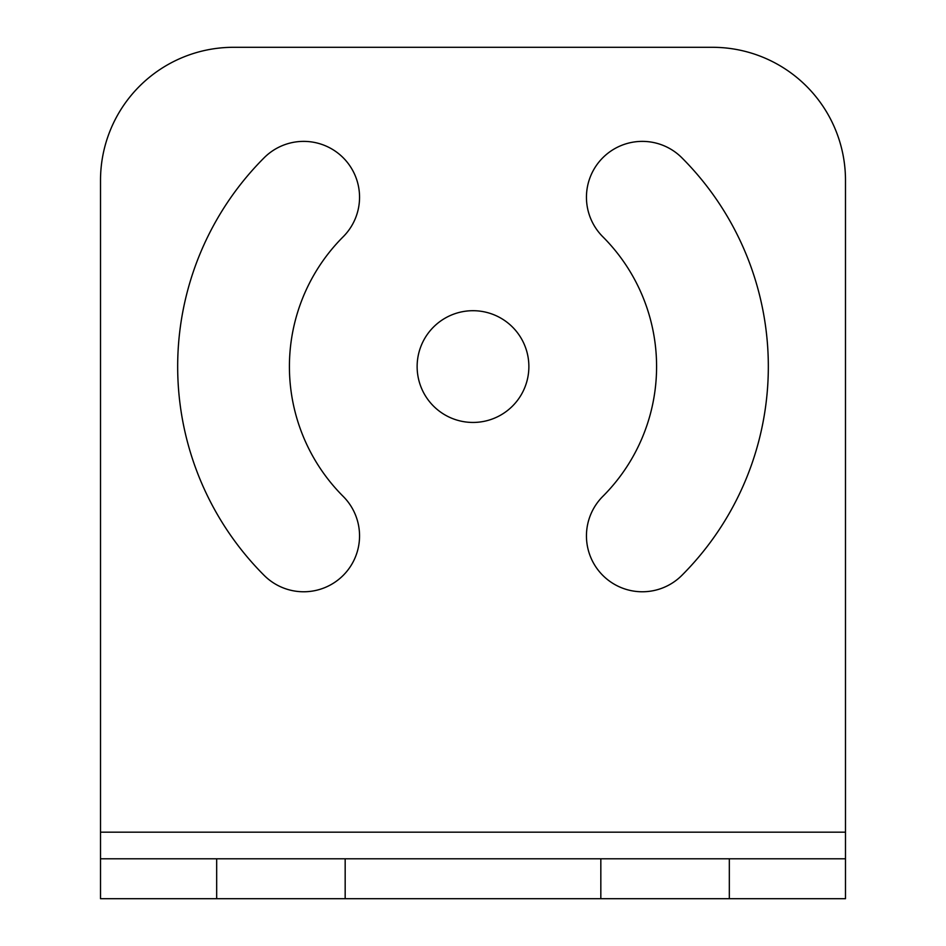 <?xml version="1.0" encoding="UTF-8"?>
<svg xmlns="http://www.w3.org/2000/svg" width="946" height="946" viewBox="0 0 946 946"><rect width="100%" height="100%" fill="white"/><g stroke="black" fill="none" stroke-linecap="round" stroke-linejoin="round"><path stroke-width="1.42" d="M845.488 832.184L100.513 832.184L100.513 180.331A133.031 133.031 0 0 1 233.544 47.3L712.456 47.3A133.031 133.031 0 0 1 845.488 180.331L845.488 898.7L100.513 898.7L100.513 858.791L345.172 858.791L345.172 898.7M845.488 858.791L345.172 858.791M343.185 496.39A55.873 55.873 0 0 1 343.185 575.405A55.873 55.873 0 0 1 264.171 575.405A295.329 295.329 0 0 1 264.171 157.746A55.873 55.873 0 0 1 343.185 157.746A55.873 55.873 0 0 1 343.185 236.76A183.583 183.583 0 0 0 343.185 496.39M602.815 236.76A55.873 55.873 0 0 1 602.815 157.746A55.873 55.873 0 0 1 681.83 157.746A295.329 295.329 0 0 1 681.83 575.405A55.873 55.873 0 0 1 602.815 575.405A55.873 55.873 0 0 1 602.815 496.39A183.583 183.583 0 0 0 602.815 236.76M528.873 366.575A55.873 55.873 0 0 1 445.069 414.963A55.873 55.873 0 0 1 445.069 318.187A55.873 55.873 0 0 1 528.873 366.575M100.513 832.184L100.513 858.791M600.828 858.791L600.828 898.7M216.669 898.7L216.669 858.791M729.331 898.7L729.331 858.791"/></g></svg>
